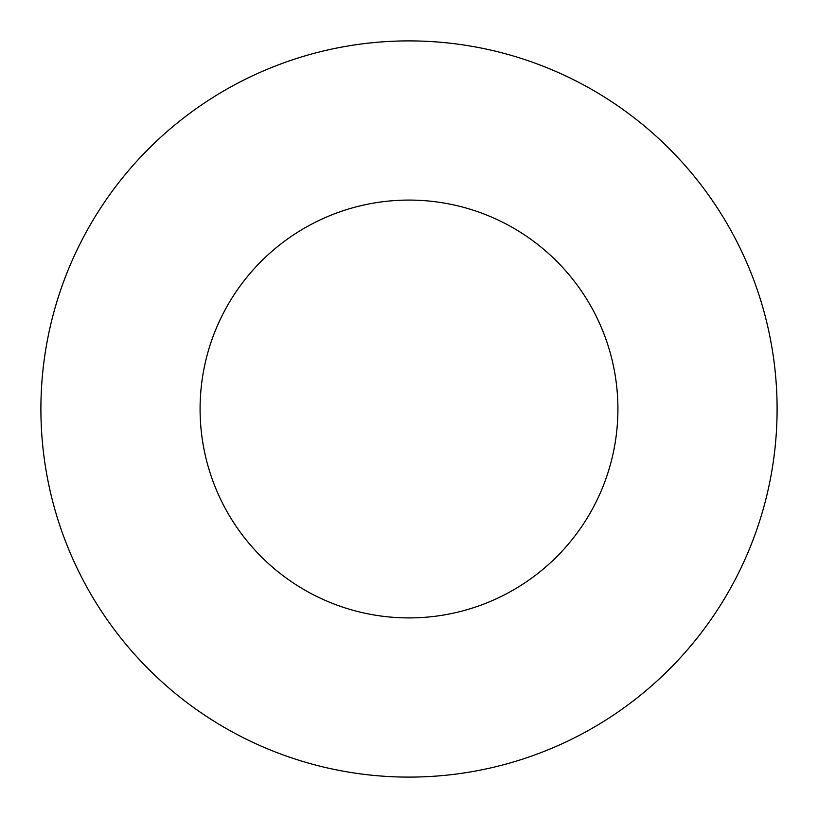 <?xml version="1.0" encoding="UTF-8"?>
<svg xmlns="http://www.w3.org/2000/svg" width="818" height="818" viewBox="0 0 818 818"><rect width="100%" height="100%" fill="white"/><g stroke="black" fill="none" stroke-linecap="round" stroke-linejoin="round"><path stroke-width="1.23" d="M409 617.917A208.917 208.917 0 0 0 617.917 409A208.917 208.917 0 0 0 409 200.083A208.917 208.917 0 0 0 200.083 409A208.917 208.917 0 0 0 409 617.917M409 777.1A368.1 368.1 0 0 0 777.1 409A368.1 368.1 0 0 0 409 40.9A368.1 368.1 0 0 0 40.9 409A368.1 368.1 0 0 0 409 777.1"/></g></svg>
